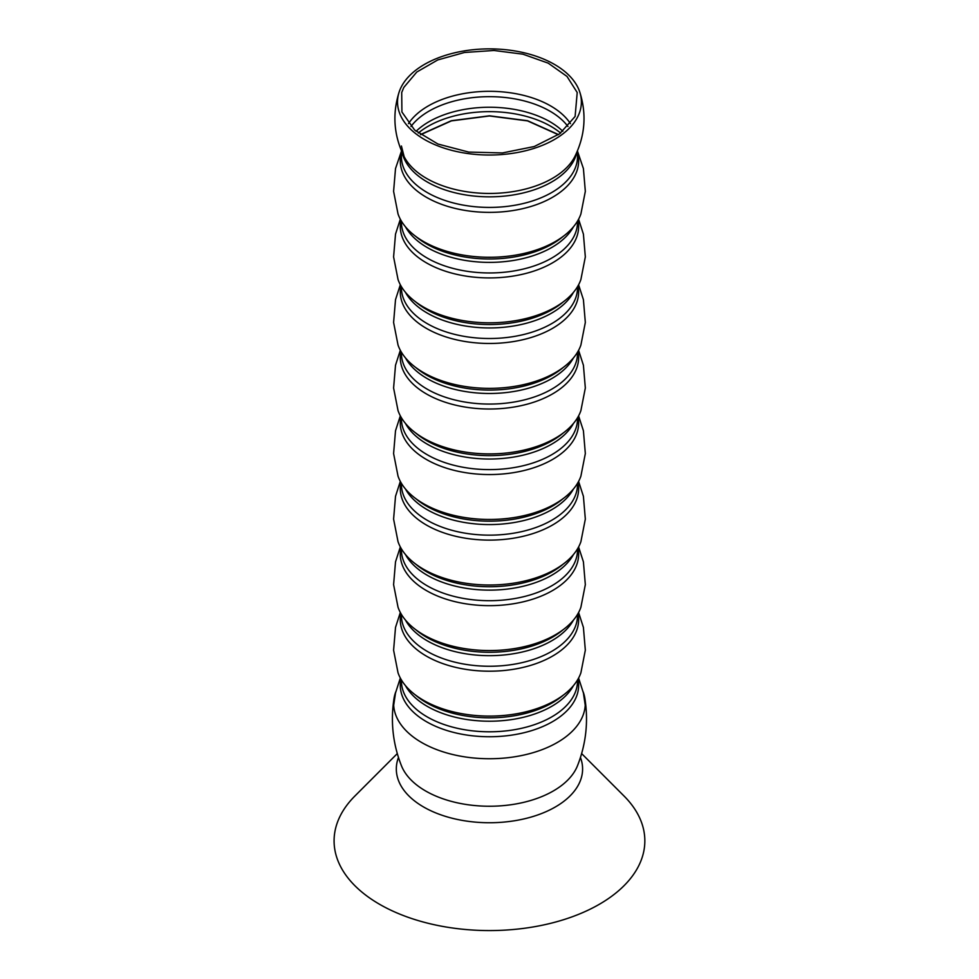 <?xml version="1.0" encoding="UTF-8"?>
<svg xmlns="http://www.w3.org/2000/svg" width="979" height="979" viewBox="0 0 979 979"><rect width="100%" height="100%" fill="white"/><g stroke="black" fill="none" stroke-linecap="round" stroke-linejoin="round"><path stroke-width="1.47" d="M401.243 87.009A91.928 53.074 0 0 0 398.991 92.503A91.928 53.074 0 0 0 468.305 153.605A91.928 53.074 0 0 0 577.671 116.893A91.928 53.074 0 0 0 579.923 92.503A91.928 53.074 0 0 0 494.358 48.95A91.928 53.074 0 0 0 401.243 87.009M403.813 87.437L416.785 72.03L437.784 59.927L464.511 52.474L493.979 50.48L522.957 54.188L548.228 63.158L567 76.435L577.206 92.515L575.114 116.464L559.682 133.768L534.228 146.532L502.386 152.944L468.696 152.075L437.98 144.048L414.606 130.023L401.916 111.985L401.708 92.515L403.813 87.437M401.414 151.243L395.516 168.572L393.595 191.358L398.025 213.936A93.225 53.821 0 0 0 485.303 257.22A93.225 53.821 0 0 0 578.919 218.598A93.225 53.821 0 0 0 580.902 213.936L585.332 191.358L583.411 168.572L577.512 151.243M558.519 134.6L527.632 120.735L489.463 115.803L451.282 120.735L420.395 134.6M400.325 219.223L395.516 234.128L393.595 256.914L398.025 279.48A93.225 53.821 0 0 0 485.303 322.764A93.225 53.821 0 0 0 578.919 284.143A93.225 53.821 0 0 0 580.902 279.48L585.332 256.914L583.411 234.128L578.589 219.223M400.325 284.767L395.516 299.672L393.595 322.458L398.025 345.024A93.225 53.821 0 0 0 485.303 388.308A93.225 53.821 0 0 0 578.919 349.687A93.225 53.821 0 0 0 580.902 345.024L585.332 322.458L583.411 299.672L578.589 284.767M400.325 350.311L395.516 365.216L393.595 388.002L398.025 410.568A93.225 53.821 0 0 0 485.303 453.852A93.225 53.821 0 0 0 578.919 415.243A93.225 53.821 0 0 0 580.902 410.568L585.332 388.002L583.411 365.216L578.589 350.311M400.325 415.867L395.516 430.76L393.595 453.558L398.025 476.124A93.225 53.821 0 0 0 485.303 519.408A93.225 53.821 0 0 0 578.919 480.787A93.225 53.821 0 0 0 580.902 476.124L585.332 453.558L583.411 430.76L578.589 415.867M400.325 481.411L395.516 496.316L393.595 519.103L398.025 541.668A93.225 53.821 0 0 0 485.303 584.952A93.225 53.821 0 0 0 578.919 546.331A93.225 53.821 0 0 0 580.902 541.668L585.332 519.103L583.411 496.316L578.589 481.411M400.325 546.955L395.516 561.86L393.595 584.647L398.025 607.213A93.225 53.821 0 0 0 485.303 650.497A93.225 53.821 0 0 0 578.919 611.887A93.225 53.821 0 0 0 580.902 607.213L585.332 584.647L583.411 561.86L578.589 546.955M400.325 612.499L395.516 627.404L393.595 650.191L398.025 672.757A93.225 53.821 0 0 0 485.303 716.041A93.225 53.821 0 0 0 578.919 677.431A93.225 53.821 0 0 0 580.902 672.757L585.332 650.191L583.411 627.404L578.589 612.499M420.578 134.723L451.38 120.894L489.463 115.963L527.546 120.894L558.348 134.723M395.773 691.835A95.82 55.313 0 0 0 394.047 698.321A95.82 55.313 0 0 0 471.474 757.758A95.82 55.313 0 0 0 581.404 719.002A95.82 55.313 0 0 0 584.867 698.321A95.82 55.313 0 0 0 583.154 691.835M397.29 753.597L354.887 796.025A155.38 89.701 0 0 0 340.374 815.605A155.38 89.701 0 0 0 445.714 926.942A155.38 89.701 0 0 0 638.553 866.121A155.38 89.701 0 0 0 624.039 796.025L581.636 753.597M398.991 92.503C392.175 114.445 393.888 135.824 404.119 156.603L404.119 156.603A88.979 51.373 0 0 0 489.463 193.45A88.979 51.373 0 0 0 574.808 156.603L574.808 156.603A88.979 51.373 0 0 0 574.832 156.542L574.832 156.542M402.112 152.406A88.049 50.835 0 0 0 482.463 196.681A88.049 50.835 0 0 0 573.951 160.323A88.049 50.835 0 0 0 576.802 152.406M570.439 123.623A86.568 49.978 0 0 0 489.463 91.316A86.568 49.978 0 0 0 408.488 123.623M401.414 150.79L401.414 156.579A88.049 50.835 0 0 0 476.944 206.899A88.049 50.835 0 0 0 573.951 170.897A88.049 50.835 0 0 0 577.512 156.579L577.512 150.79M567.955 126.487A85.454 49.342 0 0 0 489.463 96.664A85.454 49.342 0 0 0 410.972 126.487M401.414 152.736A89.175 51.483 0 0 0 469.81 211.109A89.175 51.483 0 0 0 575.028 175.388A89.175 51.483 0 0 0 577.512 152.736M562.839 131.296A85.454 49.342 0 0 0 416.087 131.296M560.624 133.058A86.813 50.113 0 0 0 418.29 133.058M415.745 236.392A88.979 51.373 0 0 0 563.17 236.392M405.465 226.785A88.049 50.835 0 0 0 489.463 262.384A88.049 50.835 0 0 0 573.461 226.785M401.414 221.132L401.414 222.123A88.049 50.835 0 0 0 476.944 272.443A88.049 50.835 0 0 0 573.951 236.441A88.049 50.835 0 0 0 577.512 222.123L577.512 221.132M400.925 220.299A89.175 51.483 0 0 0 471.535 276.873A89.175 51.483 0 0 0 575.028 240.932A89.175 51.483 0 0 0 578.002 220.299M415.745 301.948A88.979 51.373 0 0 0 563.17 301.948M405.465 292.342A88.049 50.835 0 0 0 489.463 327.941A88.049 50.835 0 0 0 573.461 292.342M401.414 286.676L401.414 287.679A88.049 50.835 0 0 0 476.944 337.988A88.049 50.835 0 0 0 573.951 301.985A88.049 50.835 0 0 0 577.512 287.679L577.512 286.676M400.925 285.844A89.175 51.483 0 0 0 471.535 342.417A89.175 51.483 0 0 0 575.028 306.476A89.175 51.483 0 0 0 578.002 285.844M415.745 367.492A88.979 51.373 0 0 0 563.17 367.492M405.465 357.886A88.049 50.835 0 0 0 489.463 393.485A88.049 50.835 0 0 0 573.461 357.886M401.414 352.232L401.414 353.223A88.049 50.835 0 0 0 476.944 403.544A88.049 50.835 0 0 0 573.951 367.529A88.049 50.835 0 0 0 577.512 353.223L577.512 352.232M400.925 351.4A89.175 51.483 0 0 0 471.535 407.962A89.175 51.483 0 0 0 575.028 372.02A89.175 51.483 0 0 0 578.002 351.4M415.745 433.036A88.979 51.373 0 0 0 563.17 433.036M405.465 423.43A88.049 50.835 0 0 0 489.463 459.029A88.049 50.835 0 0 0 573.461 423.43M401.414 417.776L401.414 418.767A88.049 50.835 0 0 0 476.944 469.088A88.049 50.835 0 0 0 573.951 433.085A88.049 50.835 0 0 0 577.512 418.767L577.512 417.776M400.925 416.944A89.175 51.483 0 0 0 471.535 473.506A89.175 51.483 0 0 0 575.028 437.576A89.175 51.483 0 0 0 578.002 416.944M415.745 498.58A88.979 51.373 0 0 0 563.17 498.58M405.465 488.974A88.049 50.835 0 0 0 489.463 524.573A88.049 50.835 0 0 0 573.461 488.974M401.414 483.32L401.414 484.311A88.049 50.835 0 0 0 476.944 534.632A88.049 50.835 0 0 0 573.951 498.629A88.049 50.835 0 0 0 577.512 484.311L577.512 483.32M400.925 482.488A89.175 51.483 0 0 0 471.535 539.062A89.175 51.483 0 0 0 575.028 503.12A89.175 51.483 0 0 0 578.002 482.488M415.745 564.137A88.979 51.373 0 0 0 563.17 564.137M405.465 554.53A88.049 50.835 0 0 0 489.463 590.129A88.049 50.835 0 0 0 573.461 554.53M401.414 548.876L401.414 549.868A88.049 50.835 0 0 0 476.944 600.176A88.049 50.835 0 0 0 573.951 564.173A88.049 50.835 0 0 0 577.512 549.868L577.512 548.876M400.925 548.032A89.175 51.483 0 0 0 471.535 604.606A89.175 51.483 0 0 0 575.028 568.664A89.175 51.483 0 0 0 578.002 548.032M415.745 629.681A88.979 51.373 0 0 0 563.17 629.681M405.465 620.074A88.049 50.835 0 0 0 489.463 655.673A88.049 50.835 0 0 0 573.461 620.074M401.414 614.42L401.414 615.412A88.049 50.835 0 0 0 476.944 665.732A88.049 50.835 0 0 0 573.951 629.717A88.049 50.835 0 0 0 577.512 615.412L577.512 614.42M400.925 613.588A89.175 51.483 0 0 0 471.535 670.15A89.175 51.483 0 0 0 575.028 634.208A89.175 51.483 0 0 0 578.002 613.588M415.745 695.225A88.979 51.373 0 0 0 563.17 695.225M405.465 685.618A88.049 50.835 0 0 0 489.463 721.217A88.049 50.835 0 0 0 573.461 685.618M401.414 679.964L401.414 680.956A88.049 50.835 0 0 0 476.944 731.276A88.049 50.835 0 0 0 573.951 695.274A88.049 50.835 0 0 0 577.512 680.956L577.512 679.964M400.925 679.132A89.175 51.483 0 0 0 471.535 735.694A89.175 51.483 0 0 0 575.028 699.765A89.175 51.483 0 0 0 578.002 679.132M394.047 698.321C390.401 721.462 392.86 743.954 401.451 765.774A90.313 52.144 0 0 0 486.771 806.219A90.313 52.144 0 0 0 576.117 768.772A90.313 52.144 0 0 0 577.475 765.774C586.054 743.954 588.526 721.462 584.867 698.321M398.465 757.489A93.14 53.772 0 0 0 466.383 821.063A93.14 53.772 0 0 0 578.834 784.106A93.14 53.772 0 0 0 580.449 757.489M574.808 156.603L574.881 156.456C585.038 135.714 586.727 114.396 579.923 92.503M404.119 156.603L401.414 146.006M393.693 705.223L395.516 692.948L400.325 678.055M585.222 705.223L583.411 692.948L578.589 678.055"/></g></svg>
